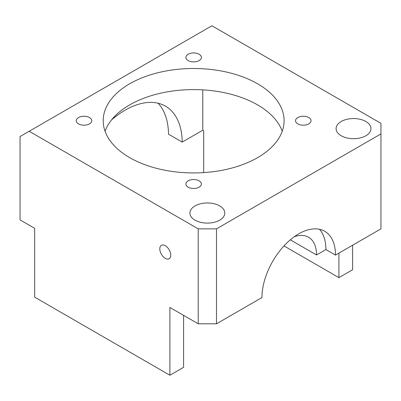 <?xml version="1.0" encoding="UTF-8"?>
<svg xmlns="http://www.w3.org/2000/svg" width="401" height="401" viewBox="0 0 401 401"><rect width="100%" height="100%" fill="white"/><g stroke="black" fill="none" stroke-linecap="round" stroke-linejoin="round"><path stroke-width="0.6" d="M365.872 121.503A17.443 10.07 0 0 0 346.865 119.323A17.443 10.07 0 0 0 336.098 128.626A17.443 10.07 0 0 0 341.206 135.749A17.443 10.07 0 0 0 360.213 137.929A17.443 10.07 0 0 0 370.985 128.626A17.443 10.07 0 0 0 365.872 121.503M219.688 205.903A17.443 10.07 0 0 0 200.675 203.723A17.443 10.07 0 0 0 189.909 213.026A17.443 10.07 0 0 0 195.016 220.149A17.443 10.07 0 0 0 214.029 222.329A17.443 10.07 0 0 0 224.796 213.026A17.443 10.07 0 0 0 219.688 205.903M165.277 245.703A7.754 4.476 -120 0 0 161.397 245.322A7.754 4.476 -120 0 0 160.21 251.532A7.754 4.476 -120 0 0 165.277 258.364A7.754 4.476 -120 0 0 169.152 258.75A7.754 4.476 -120 0 0 170.34 252.535A7.754 4.476 -120 0 0 165.277 245.703M158.064 103.222A80.756 46.626 120 0 1 168.515 134.17L182.219 142.084A80.756 46.626 120 0 0 165.503 106.165A80.756 46.626 120 0 0 125.122 110.165A80.756 46.626 120 0 0 111.573 119.869M297.808 123.879A7.754 4.476 180 0 1 295.537 120.716A7.754 4.476 180 0 1 300.319 116.581A7.754 4.476 180 0 1 308.77 117.548A7.754 4.476 180 0 1 311.041 120.716A7.754 4.476 180 0 1 306.254 124.851A7.754 4.476 180 0 1 297.808 123.879M188.164 60.581A7.754 4.476 180 0 1 185.894 57.413A7.754 4.476 180 0 1 190.681 53.278A7.754 4.476 180 0 1 199.132 54.25A7.754 4.476 180 0 1 201.402 57.413A7.754 4.476 180 0 1 196.615 61.548A7.754 4.476 180 0 1 188.164 60.581M105.062 131.262A90.451 52.22 180 0 1 167.698 91.789A90.451 52.22 180 0 1 257.602 104.892A90.451 52.22 180 0 1 282.229 131.262M129.688 157.638A90.451 52.22 180 0 1 103.197 120.716A90.451 52.22 180 0 1 159.037 72.471A90.451 52.22 180 0 1 257.602 83.789A90.451 52.22 180 0 1 284.098 120.716A90.451 52.22 180 0 1 228.259 168.961A90.451 52.22 180 0 1 129.688 157.638M78.526 123.879A7.754 4.476 180 0 1 76.255 120.716A7.754 4.476 180 0 1 81.042 116.581A7.754 4.476 180 0 1 89.488 117.548A7.754 4.476 180 0 1 91.759 120.716A7.754 4.476 180 0 1 86.972 124.851A7.754 4.476 180 0 1 78.526 123.879M188.164 187.182A7.754 4.476 180 0 1 185.894 184.014A7.754 4.476 180 0 1 190.681 179.879A7.754 4.476 180 0 1 199.132 180.851A7.754 4.476 180 0 1 201.402 184.014A7.754 4.476 180 0 1 196.615 188.149A7.754 4.476 180 0 1 188.164 187.182M198.214 323.802L198.214 228.851L216.49 228.851L380.95 133.904L380.95 228.856L335.497 255.096A52.01 30.025 120 0 0 324.725 231.287A52.01 30.025 120 0 0 298.72 233.863A52.01 30.025 120 0 0 261.943 297.562L216.49 323.802L198.214 323.802L169.894 307.452L169.894 375.236L183.598 367.326L183.598 315.366M283.983 245.928L338.92 277.647L352.624 269.738L352.624 245.206M182.219 142.084L202.786 130.21L202.786 89.859M294.309 236.72A38.762 22.381 -60 0 1 308.509 237.222A38.762 22.381 -60 0 1 316.534 254.966L290.324 239.833M380.95 133.904L380.95 123.353L211.918 25.764L29.188 131.262L198.214 228.851M29.188 131.262L20.05 136.54L20.05 219.888L34.666 228.324L34.666 297.166L169.894 375.236M335.497 255.096L325.903 249.557A52.01 30.025 120 0 0 319.482 229.292M316.534 254.966L325.903 249.557M216.49 228.851L216.49 323.802M202.786 130.21L203.698 130.736L203.698 172.61M338.92 253.116L338.92 277.647"/></g></svg>
